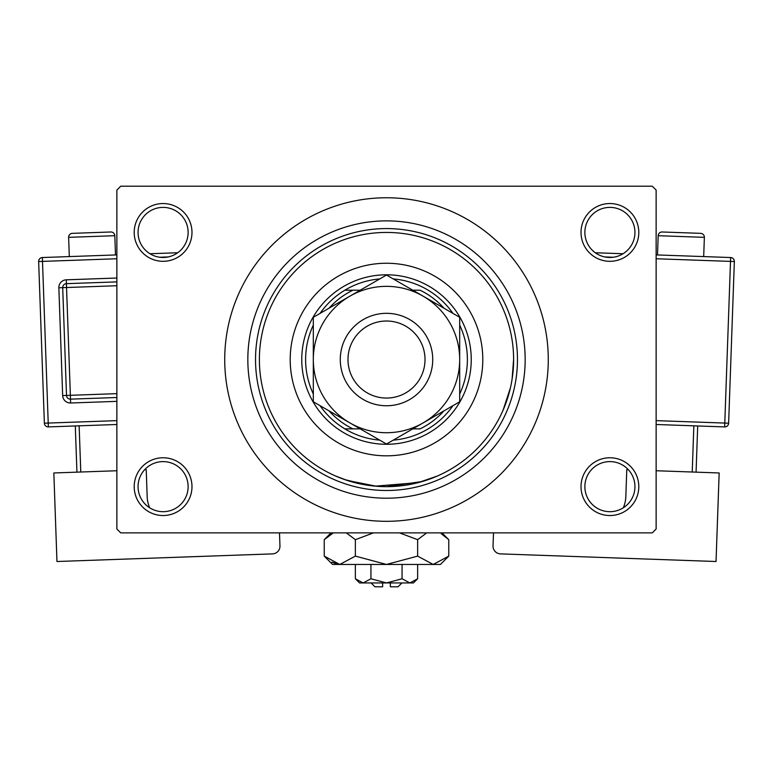 <?xml version="1.0" encoding="UTF-8"?>
<svg xmlns="http://www.w3.org/2000/svg" width="773" height="773" viewBox="0 0 773 773"><rect width="100%" height="100%" fill="white"/><g stroke="black" fill="none" stroke-linecap="round" stroke-linejoin="round"><path stroke-width="1.16" d="M581.016 486.652A28.891 28.891 0 0 1 609.907 457.761A28.891 28.891 0 0 1 638.798 486.652A28.891 28.891 0 0 1 609.907 515.533A28.891 28.891 0 0 1 581.016 486.652M634.942 486.652A25.036 25.036 0 0 0 609.907 461.607A25.036 25.036 0 0 0 584.871 486.652A25.036 25.036 0 0 0 609.907 511.687A25.036 25.036 0 0 0 634.942 486.652M134.202 486.652A28.891 28.891 0 0 1 163.093 457.761A28.891 28.891 0 0 1 191.984 486.652A28.891 28.891 0 0 1 163.093 515.533A28.891 28.891 0 0 1 134.202 486.652M188.129 486.652A25.036 25.036 0 0 0 163.093 461.607A25.036 25.036 0 0 0 138.058 486.652A25.036 25.036 0 0 0 163.093 511.687A25.036 25.036 0 0 0 188.129 486.652M134.202 232.431A28.891 28.891 0 0 1 163.093 203.541A28.891 28.891 0 0 1 191.984 232.431A28.891 28.891 0 0 1 163.093 261.313A28.891 28.891 0 0 1 134.202 232.431M188.129 232.431A25.036 25.036 0 0 0 163.093 207.386A25.036 25.036 0 0 0 138.058 232.431A25.036 25.036 0 0 0 163.093 257.467A25.036 25.036 0 0 0 188.129 232.431M581.016 232.431A28.891 28.891 0 0 1 609.907 203.541A28.891 28.891 0 0 1 638.798 232.431A28.891 28.891 0 0 1 609.907 261.313A28.891 28.891 0 0 1 581.016 232.431M634.942 232.431A25.036 25.036 0 0 0 609.907 207.386A25.036 25.036 0 0 0 584.871 232.431A25.036 25.036 0 0 0 609.907 257.467A25.036 25.036 0 0 0 634.942 232.431M368.876 485.415L344.961 479.666L335.811 476.1L347.338 480.468L376.47 486.256M386.481 486.652L422.329 481.492L437.189 476.1L418.232 482.623L375.311 486.149M247.833 359.542A138.667 138.667 0 0 1 386.5 220.875A138.667 138.667 0 0 1 525.167 359.542A138.667 138.667 0 0 1 386.5 498.199A138.667 138.667 0 0 1 247.833 359.542M224.721 359.542A161.779 161.779 0 0 0 386.5 521.311A161.779 161.779 0 0 0 548.279 359.542A161.779 161.779 0 0 0 386.5 197.762A161.779 161.779 0 0 0 224.721 359.542M652.277 532.868L120.723 532.868L116.868 529.022L116.868 190.061L120.723 186.206L652.277 186.206L656.132 190.061L656.132 529.022L652.277 532.868M513.61 359.542A127.11 127.11 0 0 0 386.5 232.431A127.11 127.11 0 0 0 259.39 359.542A127.11 127.11 0 0 0 386.5 486.652A127.11 127.11 0 0 0 513.61 359.542L512.084 379.176M510.422 387.843L503.068 410.231M290.204 359.542A96.296 96.296 0 0 0 386.5 455.828A96.296 96.296 0 0 0 482.796 359.542A96.296 96.296 0 0 0 386.5 263.245A96.296 96.296 0 0 0 290.204 359.542M255.534 359.542A130.966 130.966 0 0 1 386.5 228.576A130.966 130.966 0 0 1 517.466 359.542A130.966 130.966 0 0 1 386.5 490.497A130.966 130.966 0 0 1 255.534 359.542M379.746 278.927A80.885 80.885 0 0 0 344.835 290.204L352.923 290.204L344.835 290.204A80.885 80.885 0 0 0 320.07 313.384M386.5 444.282A84.74 84.74 0 0 1 301.76 359.542A84.74 84.74 0 0 1 386.5 274.801A84.74 84.74 0 0 1 471.24 359.542A84.74 84.74 0 0 1 386.5 444.282M320.07 405.69A80.885 80.885 0 0 0 344.835 428.87L352.923 428.87L344.835 428.87A80.885 80.885 0 0 0 379.746 440.146M313.316 325.085A80.885 80.885 0 0 0 313.316 393.988M443.924 308.185A77.039 77.039 0 0 0 420.077 290.204L412.782 290.204M452.93 313.384A80.885 80.885 0 0 0 393.254 278.927M459.684 393.988A80.885 80.885 0 0 0 459.684 325.085M412.782 428.87L420.077 428.87A77.039 77.039 0 0 0 443.924 410.888M393.254 440.146A80.885 80.885 0 0 0 452.93 405.69M360.218 290.204L352.923 290.204A77.039 77.039 0 0 0 329.076 308.185M329.076 410.888A77.039 77.039 0 0 0 352.923 428.87L360.218 428.87M347.985 359.542A38.515 38.515 0 0 0 386.5 398.056A38.515 38.515 0 0 0 425.015 359.542A38.515 38.515 0 0 0 386.5 321.017A38.515 38.515 0 0 0 347.985 359.542M432.725 359.542A46.225 46.225 0 0 1 386.5 405.757A46.225 46.225 0 0 1 340.275 359.542A46.225 46.225 0 0 1 386.5 313.316A46.225 46.225 0 0 1 432.725 359.542M459.684 328.254L459.684 317.288L423.092 296.156A73.184 73.184 0 0 0 313.316 359.542A73.184 73.184 0 0 0 423.092 422.918A73.184 73.184 0 0 0 423.092 296.156L386.5 275.033L313.316 317.288L313.316 401.786L386.5 444.04L423.092 422.918L459.684 401.786L459.684 317.288M459.684 390.249L459.684 372.074M313.316 371.465L313.316 401.786M313.316 320.119L313.316 323.008M313.316 325.887L313.316 346.942M115.506 254.955L114.819 235.707A3.855 3.855 0 0 0 110.839 231.987L72.343 233.349A3.855 3.855 0 0 0 68.633 237.34L69.309 256.588M149.682 507.793A30.814 30.814 0 0 1 147.17 496.643L146.223 469.704L144.609 469.762M116.868 470.738L53.839 472.97L56.96 561.507L272.531 553.883A7.701 7.701 0 0 0 279.961 545.912L279.497 532.868M76.933 472.148L75.3 425.962M79.146 425.826L80.778 472.013M116.868 424.493L48.351 426.909A3.855 3.855 0 0 1 44.37 423.198L38.65 261.525A3.855 3.855 0 0 1 42.36 257.535L116.868 254.906M149.943 253.737L177.713 252.752M116.868 397.506L70.498 399.148A3.855 3.855 0 0 1 66.507 395.438L62.7 287.653A3.855 3.855 0 0 1 66.41 283.662L116.868 281.884M704.367 237.34L658.181 235.707A3.855 3.855 0 0 1 662.161 231.987L700.657 233.349A3.855 3.855 0 0 1 704.367 237.34L703.691 256.588M658.181 235.707L657.494 254.955M623.318 507.793A30.814 30.814 0 0 0 625.83 496.643L626.777 469.704L628.391 469.762M656.132 470.738L719.161 472.97L716.04 561.507L500.469 553.883A7.701 7.701 0 0 1 493.039 545.912L493.503 532.868M692.221 472.013L693.854 425.826M697.7 425.962L696.067 472.148M656.132 254.906L730.64 257.535A3.855 3.855 0 0 1 734.35 261.525L728.63 423.198L724.784 423.063L730.504 261.39L656.132 258.752M595.287 252.752L623.057 253.737M656.132 420.638L724.784 423.063L724.649 426.909A3.855 3.855 0 0 0 728.63 423.198A3.855 3.855 0 0 1 724.649 426.909L656.132 424.493M401.912 582.939L398.056 586.794L390.355 586.794L390.355 582.939M355.367 578.774L359.542 582.939L413.458 582.939L417.633 578.774L409.854 582.939L402.066 578.774L386.5 582.939L370.934 578.774L363.146 582.939L355.367 578.774L355.367 564.454M370.934 578.774L370.934 564.454M417.633 578.774L417.633 564.454M402.066 578.774L402.066 564.454M441.161 533.631L448.765 539.67L448.765 556.116L440.426 564.454L332.574 564.454L324.235 556.116L324.235 539.67L333.308 532.868M448.765 556.116L433.199 564.454L417.633 556.116L386.5 564.454L355.367 556.116L339.801 564.454L324.235 556.116M355.367 556.116L355.367 539.67L373.514 532.868M346.285 532.868L355.367 539.67M337.646 564.28L331.839 562.155L339.801 564.454M433.199 564.454L435.354 564.28L433.199 564.454M417.633 556.116L417.633 539.67L426.706 532.868M399.477 532.868L417.633 539.67M382.645 582.939L382.645 586.794L374.944 586.794L371.088 582.939M114.819 235.707L68.633 237.34M168.176 256.945L159.76 257.245M116.868 258.752L42.496 261.39L48.216 423.063L116.868 420.638M116.868 401.361L70.633 402.994L70.362 395.303L116.868 393.65M116.868 285.739L66.546 287.517L66.275 279.816A7.701 7.701 0 0 0 58.854 287.788L62.661 395.573A7.701 7.701 0 0 0 70.633 402.994M66.275 279.816L116.868 278.029M58.854 287.788L66.546 287.517L70.362 395.303L62.661 395.573M38.65 261.525L42.496 261.39L42.36 257.535M48.351 426.909L48.216 423.063L44.37 423.198M613.24 257.245L604.824 256.945M730.64 257.535L730.504 261.39L734.35 261.525A3.855 3.855 0 0 0 730.64 257.535M441.963 532.868L448.765 539.67M331.037 532.868L324.235 539.67"/></g></svg>
